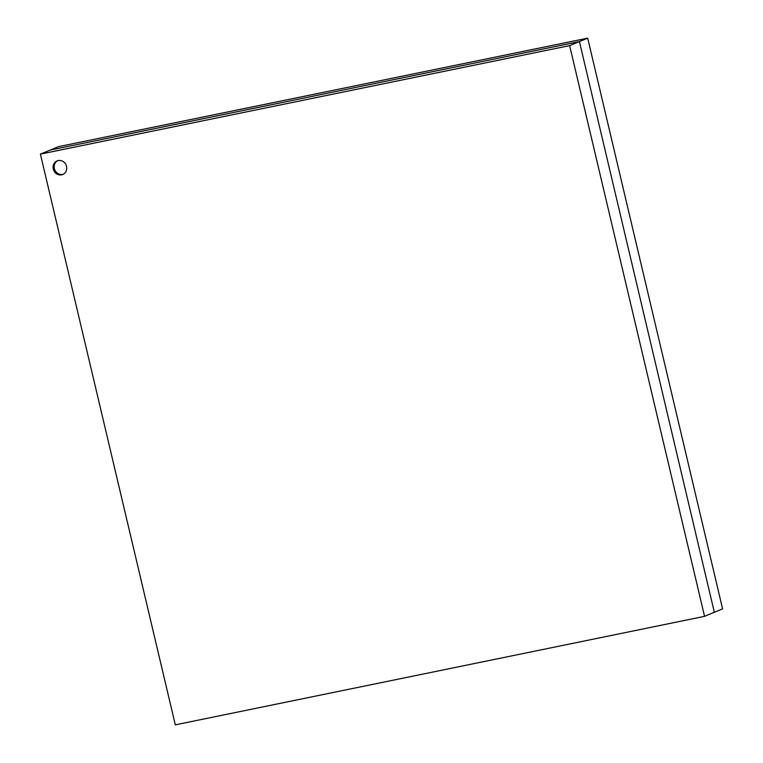<?xml version="1.0" encoding="UTF-8"?>
<svg xmlns="http://www.w3.org/2000/svg" width="763" height="763" viewBox="0 0 763 763"><rect width="100%" height="100%" fill="white"/><g stroke="black" fill="none" stroke-linecap="round" stroke-linejoin="round"><path stroke-width="1.14" d="M704.554 616.342L569.637 45.618L40.401 154.126L175.309 724.85L704.554 616.342L714.34 612.288L579.422 41.574L50.186 150.082L58.446 146.658L587.691 38.15L722.599 608.874L714.34 612.288L579.422 41.574L587.691 38.15M66.524 166.353A7.344 6.733 67.5 0 1 62.719 174.498A7.344 6.733 67.5 0 1 53.296 169.062A7.344 6.733 67.5 0 1 57.101 160.917A7.344 6.733 67.5 0 1 66.524 166.353M57.654 160.716A7.344 6.733 -112.5 0 0 54.383 168.613A7.344 6.733 -112.5 0 0 63.253 174.25M569.637 45.618L579.422 41.574L50.186 150.082L40.401 154.126"/></g></svg>
